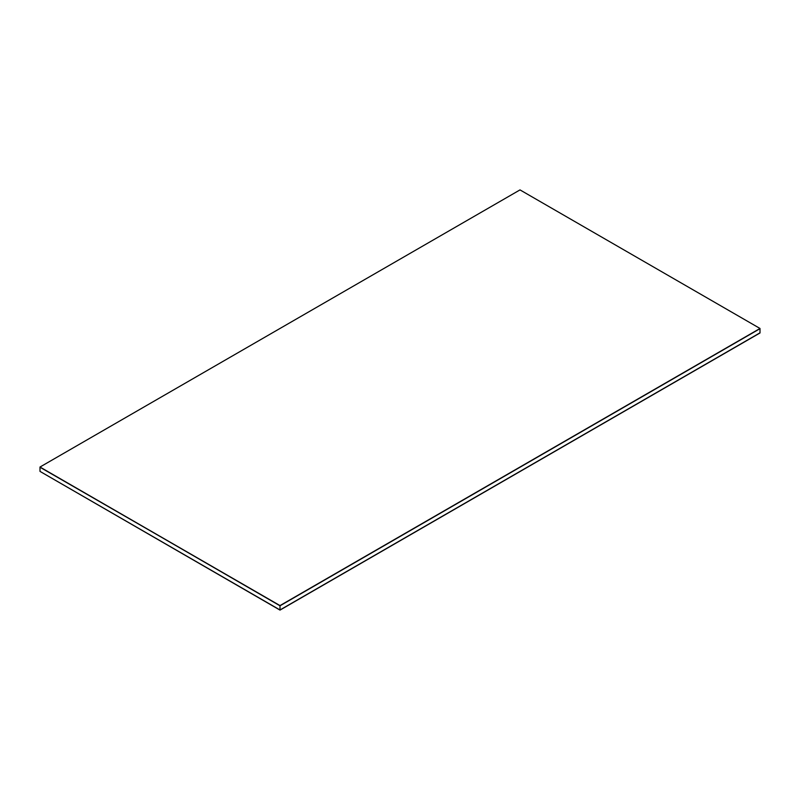 <?xml version="1.0" encoding="UTF-8"?>
<svg xmlns="http://www.w3.org/2000/svg" width="800" height="800" viewBox="0 0 800 800"><rect width="100%" height="100%" fill="white"/><g stroke="black" fill="none" stroke-linecap="round" stroke-linejoin="round"><path stroke-width="1.2" d="M40 467.03L280 605.59L760 328.47L520 189.9L40 467.03L280 605.8L760 328.67L760 332.97L280 610.1L40 471.39L280 609.96L760 332.83L280 610.1M280 605.59L40 467.24L40 471.39L280 609.96L280 605.8L760 328.47"/></g></svg>
